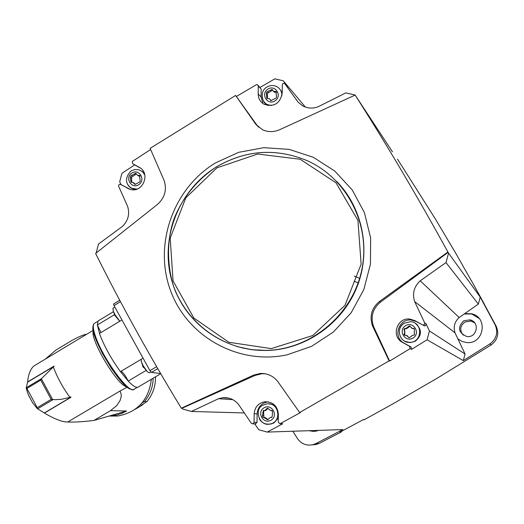 <?xml version="1.0" encoding="UTF-8"?>
<svg xmlns="http://www.w3.org/2000/svg" width="524" height="524" viewBox="0 0 524 524"><rect width="100%" height="100%" fill="white"/><g stroke="black" fill="none" stroke-linecap="round" stroke-linejoin="round"><path stroke-width="0.79" d="M244.308 412.945L191.437 411.471L182.522 408.969L182.083 408.235L181.324 408.203L253.498 375.151L260.212 373.474C267.24 373.199 273.05 375.819 277.635 381.341L299.643 412.539L389.096 360.885L389.627 361.069L410.063 348.65L411.595 349.351L427.08 339.788L463.295 360.61L489.953 343.888L491.086 344.995L437.147 378.249L391.945 404.417L364.737 419.442L363.08 419.796M235.61 95.447L257.474 125.93L255.954 124.496L235.61 95.447L150.126 148.331L164.241 180.793C167.012 190.002 164.726 197.902 157.37 204.504L95.604 253.446C121.293 304.988 149.871 356.575 181.324 408.203M342.159 430.977L340.96 432.136L319.378 443.311L316.09 444.496L312.487 444.817C306.147 445.878 301.09 443.749 297.35 438.424L292.851 431.239M124.712 186.57L120.107 184.258L118.837 184.802L118.496 185.935L127.673 206.548C129.906 214.211 128.131 220.853 122.354 226.473L98.545 244.014L96.134 253.027M120.651 184.428L130.247 189.4C142.751 193.369 151.03 173.149 139.273 167.333L132.67 163.665L132.251 161.477L150.65 149.53M120.972 184.592L119.688 181.743L121.935 173.313L134.727 164.877M299.643 412.539L300.429 412.571L279.973 423.772L278.27 422.22L278.362 414.124C277.451 405.838 272.893 401.725 264.699 401.777C258.273 403.146 254.762 407.155 254.166 413.79L254.061 422.396L252.81 423.883L251.317 423.241L238.381 404.22C234.182 399.38 228.936 397.212 222.635 397.729L228.955 398.168M182.083 408.235L255.149 375.394L261.862 373.73L265.498 373.815M191.437 411.471L218.508 398.705L222.635 397.729M397.5 159.152L435.182 218.672L455.972 253.629L471.462 280.936M483.973 303.619L496.169 326.17C499.346 333.709 497.656 339.984 491.086 344.995M254.743 423.87L258.705 429.7L267.214 432.09L282.711 423.752L279.973 423.772M267.214 432.09L342.86 429.575L315.854 443.612L312.514 444.817L316.09 444.496M364.737 419.442L363.748 419.429L339.86 432.189L340.96 432.136M427.08 339.788L429.451 330.978L426.045 323.76L424.65 322.804L424.375 324.533L423.353 325.031L422.449 324.841L414.792 320.577L409.696 319.037C396.858 317.4 390.884 336.572 402.432 342.329L409.591 346.344L410.063 348.65M424.65 322.804L414.628 301.555C412.146 293.532 414.012 286.615 420.215 280.805L446.016 262.576L448.564 253.131L480.226 297.115L495.108 324.795C498.331 332.439 496.614 338.805 489.953 343.888M448.138 252.352L380.503 302.099L379.494 301.457L447.896 252.011L448.564 253.131M389.627 361.069L373.546 326.511C370.357 316.85 372.675 308.715 380.503 302.099M429.451 330.978L465.07 354.028L463.295 360.61M414.628 301.555L455.035 332.858L465.07 354.028M471.194 280.288L484.412 304.228M392.45 151.803L355.102 95.008L355.56 95.728L355.141 95.08L279.724 129.683C273.882 132.212 268.183 132.245 262.635 129.788L255.954 124.496M447.896 252.011C417.916 197.371 386.994 145.063 355.141 95.08M260.042 87.416L274.831 78.862L283.288 80.807L305.368 107.073M236.56 96.377L256.603 84.58L257.566 84.744L258.28 86.021L258.181 93.947C258.293 98.578 260.304 102.042 264.227 104.328C274.052 107.25 280.039 103.555 282.181 93.252L282.298 84.547L283.071 83.427L284.604 83.427L298.018 102.056L302.427 105.717C307.411 108.455 312.658 108.796 318.16 106.752L345.86 92.879L355.102 95.008M480.226 297.115L478.34 304.103L459.175 317.505C454.563 321.788 453.181 326.904 455.035 332.858M457.884 338.871L461.729 341.321L466.157 342.486C483.698 345.093 488.833 317.289 471.469 313.758L464.683 313.647M308.525 430.715L315.697 431.232L318.533 430.381M474.711 322.895L471.017 321.068L464.912 322.018C460.039 325.843 459.45 330.218 463.157 335.131M463.642 320.812C457.308 327.487 458.349 332.707 466.753 336.48C477.148 338.314 480.226 321.671 469.825 319.85L463.642 320.812M308.983 430.702L313.837 431.455M457.858 338.818L458.952 339.729M479.074 318.422L471.646 313.948L464.166 314.014M283.288 80.807L287.683 86.977L285.023 83.82M446.016 262.576L478.34 304.103M420.215 280.805L459.175 317.505M218.508 398.705L232.794 399.648M389.096 360.885L372.571 326.039C369.263 316.286 371.575 308.092 379.494 301.457M359.621 278.382L354.257 276.089M358.161 282.862L354.126 281.237M258.555 127.181L257.474 125.93M373.546 326.511L372.571 326.039M255.299 423.87L257.029 422.39L257.133 413.868C257.723 407.292 261.201 403.323 267.567 401.967L268.471 401.882M282.711 423.752L282.357 423.752M278.316 418.008L274.072 422.855L270.901 424.021L268.648 424.171M269.185 403.893L272.88 404.639L276.037 406.729M129.114 189.033L124.771 186.603M136.62 165.997L140.635 168.23M134.838 189.636L132.1 188.404M141.716 171.125L144.146 172.796M411.595 349.351L411.13 347.071L404.03 343.089C392.594 337.391 398.515 318.396 411.229 320.02L416.272 321.546L422.449 324.841M426.045 323.76L425.606 325.62L423.864 325.771M415.506 323.491C422.115 329.426 422.056 335.334 415.329 341.216L410.069 342.617L405.065 341.307M262.989 103.562L261.09 96.999L261.188 89.152L258.28 86.021M258.142 85.373L261.188 89.152M268.19 105.593L265.137 103.09M280.019 89.375L282.187 92.624M263.86 417.438L267.718 419.842L270.273 417.418L271.72 417.517L272.329 415.512L272.48 410.973L270.954 410.606L267.397 408.144L264.771 410.574L263.382 410.469L262.386 416.423L262.91 417.301L263.86 417.438M131.74 182.319L132.847 182.287L134.93 184.513L139.777 181.92L140.209 180.957L139.476 175.396L137.701 175.435L135.664 173.228L130.797 175.822L130.365 176.784L130.686 180.433L131.111 182.339L131.74 182.319M267.777 98.525L269.362 98.663L270.829 100.608L276.089 98.027L276.534 97.045L276.01 91.53L273.463 91.294L272.048 89.375L266.768 91.949L266.33 92.931L266.873 98.453L267.777 98.525M405.511 335.386L406.172 335.294L409.277 337.797L412.571 335.268L414.183 335.144L414.648 334.26L414.268 333.336L414.379 328.692L412.388 328.397L409.382 325.908L405.995 328.437L404.449 328.548L403.978 329.642L404.986 332.111L403.991 334.482L404.554 335.275L405.511 335.386M268.013 408.229L265.596 410.606L264.817 410.567M263.939 417.418L263.585 412.499L264.024 410.541M264.81 417.392L267.214 418.958L266.395 418.945M267.921 419.783L267.214 418.958M270.993 417.431L271.91 417.471M271.995 410.587L271.013 410.606M410.135 326.229L406.441 328.692L405.511 328.358M404.842 335.393L404.463 329.485L405.085 328.692L405.962 328.613M407.312 335.674L408.144 336.886M408.975 337.751L408.582 337.122M411.654 328.227L414.274 328.581M272.585 90.154L268.616 92.597L267.803 91.713M267.378 94.444L267.345 93.095L268.616 92.597M266.899 93.927L267.495 94.575L267.482 97.497L266.67 96.626M267.142 98.551L267.482 97.497M270.168 99.527L271.085 100.713M274.262 92.178L273.463 91.294L274.262 92.178L276.534 92.309M136.345 173.85L132.952 176.247L131.799 175.599M131.576 182.359L131.537 177.21L132.133 176.346L132.952 176.247M133.581 182.693L135.316 184.33L134.17 183.701M138.1 175.664L140.157 176.018M160.613 373.52L151.403 372.433L149.962 370.651L113.996 305.584L113.577 304.018M141.074 359.372L141.454 362.025L143.242 365.844L147.336 371.732L149.294 372.865L150.833 371.948M143.38 367.481L142.613 366.086M112.994 308.256L113.23 311.001L114.907 314.544L119.793 321.238M115.293 316.208L114.54 314.819M143.078 358.187L120.422 371.654C110.996 358.514 104.001 345.781 99.429 333.467L121.941 319.948M114.297 314.773L97.326 324.985L101.014 332.517M97.326 324.985L98.073 320.963L98.853 320.492M120.461 371.627L128.17 381.072L145.986 370.507M97.431 325.149L99.481 333.434M35.377 365.09L34.093 365.863C30.536 368.765 28.368 374.129 27.595 381.963L54.09 366.073L53.383 366.885C56.939 376.874 62.461 387.039 69.947 397.395L70.766 396.904L71.022 397.251L44.389 413.095C55 419.252 62.782 422.213 67.727 421.99C74.284 422.311 83.021 421.794 93.94 420.438L126.572 411.019L122.072 413.279L117.33 414.91L109.699 416.128M86.643 334.266C84.01 334.495 79.176 336.519 72.142 340.325L55.721 350.202L45.313 359.11M127.168 387.177L120.088 390.983L121.267 394.703L121.07 397.349L120.101 400.454L116.695 405.674L110.557 410.62L126.572 411.019M67.727 421.99L120.088 390.983M70.943 397.14L44.298 412.991L37.106 408.471L32.567 402.701L28.401 394.952L26.207 388.245L27.595 381.963M53.383 366.885L41.52 378.603L40.761 380.116L51.175 399.38L55.334 399.694L61.4 399.301L69.947 397.395M54.142 366.23L27.648 382.127M160.73 373.723L138.421 386.922C136.685 388.304 133.266 386.358 128.17 381.072M121.096 371.254C123.278 372.59 125.609 375.813 128.098 380.909M30.064 398.201L28.401 394.952M37.106 408.471L37.263 407.672L26.888 388.428L26.207 388.245M93.94 420.438L110.557 410.62M142.207 402.766L144.486 401.535C150.06 394.808 152.962 387.026 153.178 378.197M144.486 401.535L146.864 401.653C152.779 394.487 155.654 386.214 155.49 376.821M146.864 401.653L141.035 405.353L141.762 405.386L143.943 403.539M135.205 409.277L141.729 405.412L143.969 403.526M315.854 443.612L319.378 443.311M495.108 324.795L496.169 326.17M287.067 354.833L311.551 346.351L333.395 332.019L351.198 312.704L363.813 289.589L370.442 264.135L370.645 237.942L364.429 212.679L352.22 189.924L334.81 171.086L313.332 157.298L289.137 149.36L263.723 147.689L238.636 152.333L215.364 162.951C173.038 188.719 153.48 244.466 170.464 290.42C187.088 336.506 238.132 365.346 287.067 354.833M241.918 347.857L253.937 349.953L266.179 350.497C304.359 349.822 341.15 324.808 356.313 288.593C371.49 252.385 363.374 208.735 336.69 181.409M216.51 166.868C179.287 189.577 160.206 236.927 171.269 278.67C182.156 320.446 222.111 351.263 265.779 350.405C310.3 349.777 352.017 315.468 361.593 270.751C371.444 226.086 347.523 178.474 307.025 160.599C275.958 147.86 245.789 149.949 216.51 166.868M216.91 167.863L185.81 197.856L170.208 238.106L173.044 280.897L193.86 318.035L228.818 342.264L271.242 348.617L312.776 335.524L344.969 305.361L361.134 264.148L357.912 220.322L336.048 182.856L300.173 159.257L257.644 154.017L216.91 167.863M255.149 375.394L253.498 375.151M257.029 422.39L254.061 422.396M257.133 413.868L254.166 413.79M128.164 188.62L127.673 188.358M139.77 167.628L139.273 167.333M136.685 166.036L132.67 163.665M411.13 347.071L409.591 346.344M404.03 343.089L402.432 342.329M416.272 321.546L414.792 320.577M261.09 96.999L258.181 93.947M259.249 418.8C261.686 422.861 265.229 424.604 269.873 424.027C282.364 422.265 279.148 401.712 266.742 403.919L263.107 405.17M264.05 407.796C256.288 412.211 263.317 424.741 271.032 420.196C278.82 415.774 271.753 403.231 264.05 407.796M127.666 184.402L129.264 186.511L131.852 188.306L137.046 189.066M144.834 174.99L142.495 171.754L139.056 169.815L134.989 169.475L131.131 170.87C120.71 181.677 130.902 189.099 133.332 188.843L134.786 189.623M131.963 172.966C124.502 177.485 131.197 189.413 138.605 184.776C146.091 180.249 139.364 168.315 131.963 172.966M262.124 97.418L263.395 100.988L265.439 103.372L266.998 104.427L271.36 105.566M281.886 95.774C281.984 91.897 280.438 88.936 277.262 86.886C273.823 84.999 270.377 85.052 266.926 87.036C258.705 91.412 263.055 104.4 266.998 104.427L268.019 105.501M267.967 89.047C260.264 93.711 267.24 105.717 274.89 100.936C282.619 96.259 275.604 84.24 267.967 89.047M410.423 321.716L404.384 323.105C395.378 327.782 399.34 342.781 409.513 342.336C422.39 342.912 423.3 322.122 410.423 321.716L404.41 323.105C394.48 329.164 400.86 343.312 409.513 342.336L410.069 342.617M405.668 325.607C397.644 330.172 404.973 342.794 412.945 338.104C420.995 333.526 413.626 320.891 405.668 325.607M267.26 409.061L266.434 409.028M263.585 412.499L262.76 412.473M263.572 415.473L262.747 415.46M271.838 417.49L271.196 417.484M271.956 410.574L271.222 410.541M408.589 327.087L408.144 326.825M404.803 330.618L404.345 330.362M404.803 333.631L404.345 333.388M413.534 328.568L413.109 328.312M271.137 91.045L270.332 90.154M271.039 100.7L270.292 99.901M275.873 92.329L275.08 91.445M135.395 174.741L134.249 174.086M131.865 178.186L130.705 177.544M131.838 181.068L130.686 180.433M139.967 176.064L138.827 175.416M151.403 372.433L157.776 368.654M149.962 370.651L156.637 366.695M113.996 305.584L120.474 301.673M94.896 323.098L94.117 323.57C92.702 325.188 93.128 329.334 95.388 336.015C102.652 358.403 129.965 395.515 134.249 389.162L137.275 387.374M109.968 416.056L117.782 416.03C137.543 412.218 148.731 399.969 151.338 379.284C148.77 399.956 137.576 412.205 117.782 416.03L111.861 415.951M93.318 330.932C89.565 338.917 117.769 386.149 126.644 386.758M52.937 399.694L37.584 408.844M41.52 378.603L26.226 387.773M93.331 325.659C88.202 333.801 121.745 389.921 131.334 389.247M41.376 378.8L52.675 399.674M40.761 380.116L26.888 388.428M51.175 399.38L37.263 407.672M471.017 321.068L469.825 319.85M307.025 160.599C275.932 147.84 245.743 149.923 216.451 166.855C197.41 179.542 183.439 196.434 174.544 217.539C163.999 245.389 168.957 279.449 177.498 295.726C193.297 328.921 228.503 351.047 265.779 350.405L251.337 349.646L236.881 346.534M363.158 419.75L363.839 419.757M261.862 373.73L260.212 373.468M267.567 401.967L264.699 401.777M255.791 423.87L252.81 423.883M411.229 320.02L409.696 319.037M424.525 325.961L423.117 325.031M270.901 424.021L269.873 424.027C259.472 426.877 253.419 408.93 263.048 405.19L266.742 403.919M265.596 410.606L264.771 410.574M263.801 410.482L263.382 410.469M271.805 410.528L271.38 410.508M271.76 410.633L270.954 410.606M267.823 408.163L267.397 408.144M406.441 328.692L405.995 328.437M405.687 328.568L405.235 328.306M413.947 328.522L413.515 328.26M412.82 328.659L412.388 328.397M409.827 326.17L409.382 325.908M276.456 92.034L276.01 91.53M272.493 89.873L272.048 89.375M139.901 175.645L139.476 175.396M138.84 176.084L137.701 175.435M136.083 173.47L135.664 173.228M113.479 304.038L119.727 300.272M147.336 371.732L142.98 366.335L141.454 362.025M112.843 308.348L114.854 307.136M119.223 320.695L114.677 315.094L113.23 311.001M133.823 389.45L132.284 389.738L129.33 388.684L125.622 385.874L121.286 381.446L111.625 368.752L102.383 353.373L95.643 338.72L93.711 332.688L92.925 327.972L93.233 325.011L94.117 323.57L97.772 321.369M110.433 415.925L113.426 415.742M34.093 365.863L93.2 330.323M98.073 320.963L113.4 311.734"/></g></svg>
